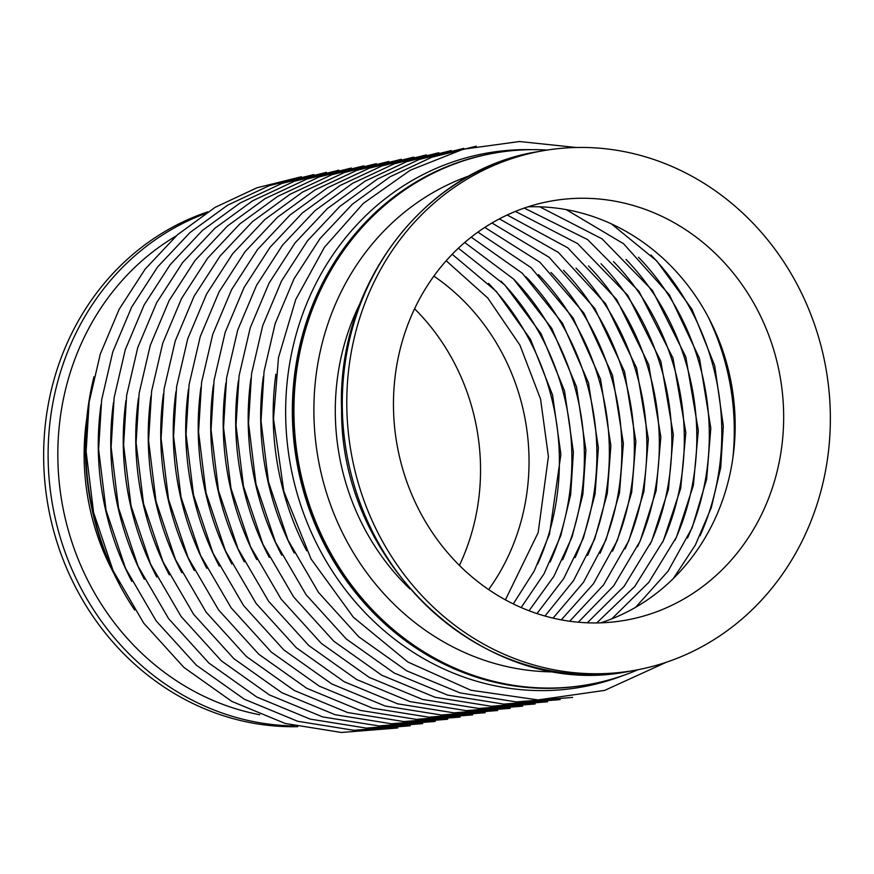 <?xml version="1.0" encoding="UTF-8"?>
<svg xmlns="http://www.w3.org/2000/svg" width="874" height="874" viewBox="0 0 874 874"><rect width="100%" height="100%" fill="white"/><g stroke="black" fill="none" stroke-linecap="round" stroke-linejoin="round"><path stroke-width="1.31" d="M493.439 153.267A269.869 246.632 80.1 0 0 493.253 153.3A269.869 246.632 80.1 0 0 292.408 417.051A269.869 246.632 80.1 0 0 586.148 684.987A269.869 246.632 80.1 0 0 586.334 684.954M547.266 150.055A269.869 246.632 80.1 0 0 494.837 153.016L493.624 153.234A269.869 246.632 80.1 0 0 292.779 416.985A269.869 246.632 80.1 0 0 586.509 684.921L586.148 684.987M93.944 376.825A271.159 247.812 80.1 0 0 85.466 452.994A271.159 247.812 80.1 0 0 134.683 610.063M88.482 406.978A271.159 247.812 80.1 0 0 85.827 452.929A271.159 247.812 80.1 0 0 119.334 583.57M469.884 175.652A254.705 232.779 80.1 0 0 313.941 415.827A254.705 232.779 80.1 0 0 556.574 671.877M360.044 303.398A231.359 211.442 80.1 0 0 335.343 416.013A231.359 211.442 80.1 0 0 409.928 588.934M493.253 153.3L493.624 153.234A269.869 246.632 80.1 0 0 292.779 416.985A269.869 246.632 80.1 0 0 586.509 684.921L587.721 684.703A269.869 246.632 80.1 0 0 638.053 669.713M600.656 622.845A212.863 194.541 80.1 0 0 735.121 420.722A212.863 194.541 80.1 0 0 527.972 206.832M346.836 408.562A263.806 241.093 80.1 0 0 633.967 670.467A263.806 241.093 80.1 0 0 830.3 412.648A263.806 241.093 80.1 0 0 543.169 150.732A263.806 241.093 80.1 0 0 346.836 408.562M783.617 412.244A212.863 194.541 80.1 0 0 551.931 200.911A212.863 194.541 80.1 0 0 393.508 408.956A212.863 194.541 80.1 0 0 625.205 620.289A212.863 194.541 80.1 0 0 783.617 412.244M494.837 153.016A269.869 246.632 80.1 0 0 293.992 416.778A269.869 246.632 80.1 0 0 587.721 684.703M488.632 589.568A212.863 194.541 80.1 0 0 528.989 456.731A212.863 194.541 80.1 0 0 433.865 276.118M207.783 211.869A263.806 241.093 80.1 0 0 43.7 461.516A263.806 241.093 80.1 0 0 297.728 726.665M459.418 565.391A212.863 194.541 80.1 0 0 480.492 465.208A212.863 194.541 80.1 0 0 414.582 308.773M86.799 418.22A231.359 211.442 80.1 0 0 84.177 459.888A231.359 211.442 80.1 0 0 113.937 573.573M86.93 416.898A269.869 246.632 80.1 0 0 85.434 453.213A269.869 246.632 80.1 0 0 114.516 574.775M275.878 374.236A271.159 247.812 80.1 0 0 273.223 420.186A271.159 247.812 80.1 0 0 306.73 550.838M531.556 149.662A271.159 247.812 80.1 0 0 285.711 418.001A271.159 247.812 80.1 0 0 623.413 675.416M732.816 458.369A239.17 218.576 80.1 0 0 734.236 425.288A239.17 218.576 80.1 0 0 708.071 316.759M700.03 535.817A239.17 218.576 80.1 0 0 721.749 427.473A239.17 218.576 80.1 0 0 650.977 255.022M687.532 538.002A239.17 218.576 80.1 0 0 709.251 429.658A239.17 218.576 80.1 0 0 638.479 257.196M675.045 540.176A239.17 218.576 80.1 0 0 696.764 431.843A239.17 218.576 80.1 0 0 625.992 259.381M662.547 542.361A239.17 218.576 80.1 0 0 684.266 434.017A239.17 218.576 80.1 0 0 613.493 261.566M650.059 544.546A239.17 218.576 80.1 0 0 671.778 436.202A239.17 218.576 80.1 0 0 601.006 263.751M637.561 546.731A239.17 218.576 80.1 0 0 659.28 438.387A239.17 218.576 80.1 0 0 588.508 265.936M625.074 548.916A239.17 218.576 80.1 0 0 646.793 440.572A239.17 218.576 80.1 0 0 576.01 268.11M612.576 551.09A239.17 218.576 80.1 0 0 634.295 442.757A239.17 218.576 80.1 0 0 563.522 270.295M600.088 553.275A239.17 218.576 80.1 0 0 621.807 444.932A239.17 218.576 80.1 0 0 551.024 272.48M587.59 555.46A239.17 218.576 80.1 0 0 609.309 447.117A239.17 218.576 80.1 0 0 538.537 274.665M575.103 557.645A239.17 218.576 80.1 0 0 596.822 449.302A239.17 218.576 80.1 0 0 526.039 276.839M562.605 559.819A239.17 218.576 80.1 0 0 584.324 451.487A239.17 218.576 80.1 0 0 513.551 279.024M550.117 562.004A239.17 218.576 80.1 0 0 571.836 453.661A239.17 218.576 80.1 0 0 501.053 281.209M537.619 564.189A239.17 218.576 80.1 0 0 559.338 455.846A239.17 218.576 80.1 0 0 488.566 283.394M100.98 404.793A271.159 247.812 80.1 0 0 98.325 450.744A271.159 247.812 80.1 0 0 131.832 581.396M113.467 402.608A271.159 247.812 80.1 0 0 110.812 448.559A271.159 247.812 80.1 0 0 144.319 579.211M125.965 400.423A271.159 247.812 80.1 0 0 123.31 446.374A271.159 247.812 80.1 0 0 156.817 577.026M138.453 398.238A271.159 247.812 80.1 0 0 135.798 444.2A271.159 247.812 80.1 0 0 169.305 574.841M150.951 396.064A271.159 247.812 80.1 0 0 148.296 442.015A271.159 247.812 80.1 0 0 181.803 572.667M163.438 393.879A271.159 247.812 80.1 0 0 160.783 439.83A271.159 247.812 80.1 0 0 194.29 570.482M175.936 391.694A271.159 247.812 80.1 0 0 173.281 437.645A271.159 247.812 80.1 0 0 206.788 568.297M188.423 389.509A271.159 247.812 80.1 0 0 185.769 435.46A271.159 247.812 80.1 0 0 219.276 566.112M200.922 387.335A271.159 247.812 80.1 0 0 198.267 433.286A271.159 247.812 80.1 0 0 231.774 563.927M213.409 385.15A271.159 247.812 80.1 0 0 210.754 431.101A271.159 247.812 80.1 0 0 244.261 561.753M225.907 382.965A271.159 247.812 80.1 0 0 223.252 428.916A271.159 247.812 80.1 0 0 256.759 559.568M238.394 380.78A271.159 247.812 80.1 0 0 235.74 426.731A271.159 247.812 80.1 0 0 269.247 557.383M250.893 378.595A271.159 247.812 80.1 0 0 248.238 424.556A271.159 247.812 80.1 0 0 281.745 555.198M263.38 376.421A271.159 247.812 80.1 0 0 260.725 422.371A271.159 247.812 80.1 0 0 294.232 553.013M342.346 409.338A263.806 241.093 80.1 0 0 629.488 671.254C487.9 701.035 340.183 566.123 341.592 409.6C336.687 284.924 424.884 168.922 538.679 151.519A263.806 241.093 80.1 0 0 342.346 409.338M176.067 236.013A257.065 234.931 80.1 0 0 57.881 460.172A257.065 234.931 80.1 0 0 259.698 714.724M205.04 213.66A263.806 241.093 80.1 0 0 48.179 460.74A263.806 241.093 80.1 0 0 294.538 725.923M666.217 662.295L604.655 690.394L537.991 699.921L470.846 690.231L407.863 662.011L353.369 617.23L311.068 558.999L283.832 491.308L273.507 418.799L278.489 357.619L295.751 299.487L324.473 247.233L363.289 203.423L410.31 170.201L463.253 149.214L519.495 141.522L576.272 147.498M611.516 223.952L656.756 260.933L691.979 309.276L714.692 365.605L723.311 425.999L720.722 467.557L711.294 507.674L695.354 545.026L673.439 578.413M566.199 209.607L623.577 243.748L669.451 294.92L699.473 358.373L710.813 428.184L706.629 479.302L692.132 527.754L668.075 571.126L635.671 607.266M539.75 206.821L602.077 238.864L652.528 290.627L685.773 356.767L698.326 430.369L693.377 485.343L676.52 537.018L648.77 582.39L611.734 618.868M524.258 208.078L587.634 239.607L639.058 291.457L673.013 358.143L685.828 432.554L680.715 488.348L663.344 540.689L634.775 586.454L596.734 622.933M515.431 211.399L577.528 243.551L627.75 295.303L660.842 361.312L673.341 434.728L668.424 489.527L651.698 541.05L624.123 586.334L587.306 622.801M507.193 214.993L567.794 247.834L616.618 299.421L648.726 364.644L660.842 436.913L656.166 490.543L640.161 541.093L613.723 585.799L578.337 622.212M499.393 218.861L558.333 252.389L605.627 303.791L636.643 368.096L648.355 439.098L643.93 491.417L628.723 540.897L603.53 584.924L569.695 621.228M491.953 222.99L549.08 257.218L594.724 308.347L624.582 371.668L635.857 441.283L631.705 492.193L617.328 540.471L593.457 583.734L561.294 619.852M484.808 227.415L540.001 262.287L583.898 313.1L612.543 375.339L623.37 443.457L619.491 492.87L605.988 539.87L583.482 582.27L553.067 618.126M477.903 232.123L531.053 267.608L573.136 318.016L600.525 379.087L610.871 445.642L607.277 493.449L594.659 539.083L573.584 580.533L544.972 616.028M471.206 237.138L522.226 273.158L562.419 323.096L588.508 382.921L598.384 447.827L595.074 493.952L583.362 538.122L563.719 578.544L536.975 613.581M464.706 242.491L513.486 278.97L551.745 328.329L576.512 386.832L585.886 450.012L582.871 494.378L572.066 536.997L553.898 576.283L529.043 610.751M458.38 248.194L504.844 285.033L541.104 333.737L564.517 390.831L573.399 452.197L570.656 494.717L560.769 535.707L544.076 573.748L521.155 607.539M452.208 254.268L496.268 291.37L530.485 339.32L552.532 394.906L560.9 454.371L549.473 534.243L534.254 570.941L513.289 603.912M446.177 260.758L487.758 297.99L519.899 345.077L540.558 399.068L548.413 456.556L538.166 532.594L505.423 599.848M397.703 727.976L341.384 732.478L285.186 723.464L231.828 701.407L183.879 667.386L143.664 623.064L113.074 570.591L93.584 512.481L86.122 451.53L89.159 401.996L100.291 354.079L119.148 309.309L145.15 269.105L177.488 234.745L215.124 207.357L256.88 187.812L301.399 176.745M410.201 725.791L353.883 730.293L297.673 721.279L244.316 699.222L196.377 665.201L156.151 620.89L125.572 568.406L106.082 510.296L98.609 449.356L101.657 399.811L112.779 351.894L131.635 307.124L157.637 266.92L189.975 232.571L227.622 205.172L269.367 185.627L313.886 174.56M422.688 723.606L366.37 728.108L310.172 719.105L256.814 697.048L208.864 663.027L168.649 618.705L138.059 566.221L118.569 508.111L111.107 447.171L114.144 397.626L125.277 349.72L144.134 304.939L170.135 264.735L202.473 230.386L240.11 202.987L281.865 183.442L326.384 172.375M435.186 721.432L378.868 725.923L322.659 716.92L269.301 694.863L221.362 660.842L181.137 616.52L150.557 564.036L131.067 505.937L123.595 444.986L126.643 395.452L137.764 347.535L156.621 302.765L182.622 262.55L214.96 228.201L252.608 200.812L294.352 181.257L338.872 170.201M447.674 719.247L391.355 723.748L335.157 714.735L281.799 692.678L233.85 658.657L193.635 614.335L163.045 561.862L143.555 503.752L136.093 442.801L139.13 393.267L150.262 345.35L169.119 300.58L195.12 260.376L227.458 226.016L265.095 198.627L306.85 179.083L351.37 168.016M460.172 717.062L403.854 721.563L347.644 712.55L294.287 690.493L246.348 656.472L206.122 612.161L175.543 559.677L156.053 501.567L148.58 440.627L151.628 391.082L162.75 343.165L181.606 298.395L207.608 258.191L239.946 223.831L277.593 196.442L319.338 176.898L363.857 165.831M472.659 714.877L416.341 719.378L360.143 710.376L306.785 688.308L258.835 654.298L218.62 609.976L188.03 557.492L168.54 499.382L161.078 438.442L164.115 388.897L175.248 340.98L194.104 296.21L220.106 256.006L252.444 221.657L290.081 194.257L331.836 174.713L376.355 163.646M485.157 712.703L428.839 717.193L372.63 708.191L319.272 686.134L271.333 652.113L231.107 607.791L200.528 555.307L181.038 497.208L173.565 436.257L176.614 386.723L187.735 338.806L206.592 294.025L232.593 253.821L264.931 219.472L302.579 192.072L344.323 172.528L388.843 161.461M497.645 710.518L441.326 715.019L385.128 706.006L331.77 683.949L283.821 649.928L243.606 605.606L213.016 553.133L193.525 495.023L186.064 434.072L189.101 384.538L200.233 336.621L219.09 291.85L245.091 251.636L277.429 217.287L315.066 189.898L356.821 170.343L401.341 159.287M510.143 708.333L453.825 712.834L397.615 703.821L344.258 681.764L296.319 647.743L256.093 603.421L225.514 550.948L206.024 492.838L198.551 431.887L201.599 382.353L212.721 334.436L231.577 289.665L257.579 249.461L289.917 215.102L327.564 187.713L369.309 168.169L413.828 157.102M522.63 706.148L466.312 710.649L410.114 701.636L356.756 679.579L308.806 645.558L268.591 601.246L238.001 548.763L218.511 490.653L211.049 429.713L214.086 380.168L225.219 332.251L244.075 287.48L270.077 247.276L302.415 212.917L340.052 185.528L381.807 165.984L426.326 154.917M535.128 703.963L478.81 708.464L422.601 699.462L369.243 677.405L321.304 643.384L281.078 599.061L250.499 546.578L231.009 488.468L223.536 427.528L226.585 377.983L237.706 330.077L256.563 285.295L282.564 245.091L314.902 210.743L352.55 183.343L394.294 163.799L438.814 152.732M547.616 701.789L491.297 706.279L435.099 697.277L381.741 675.22L333.792 641.199L293.577 596.876L262.987 544.393L243.496 486.294L236.035 425.343L239.072 375.809L250.204 327.892L269.061 283.121L295.062 242.906L327.4 208.558L365.037 181.169L406.792 161.614L451.312 150.547M560.114 699.604L503.795 704.105L447.586 695.092L394.229 673.035L346.29 639.014L306.064 594.691L275.485 542.219L255.995 484.109L248.522 423.158L251.57 373.624L262.692 325.707L281.548 280.936L307.55 240.732L339.888 206.373L377.535 178.984L419.28 159.439L463.799 148.372M572.601 697.419L516.283 701.92L460.085 692.907L406.727 670.85L358.777 636.829L318.562 592.517L287.972 540.034L268.482 481.924L261.02 420.973L264.057 371.439L275.19 323.522L294.046 278.751L320.048 238.547L352.386 204.188L390.023 176.799L431.778 157.254L476.297 146.187M633.967 670.467L629.488 671.254M543.169 150.732L538.679 151.519"/></g></svg>
